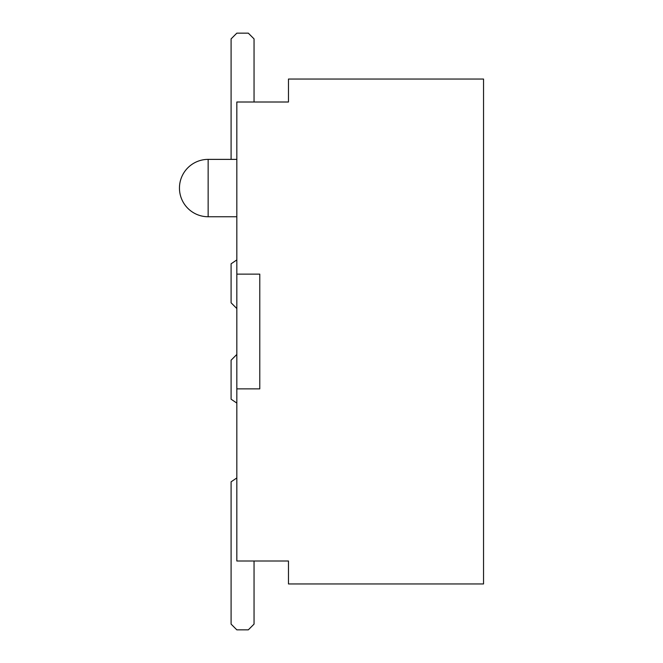 <?xml version="1.0" encoding="UTF-8"?>
<svg xmlns="http://www.w3.org/2000/svg" width="663" height="663" viewBox="0 0 663 663"><rect width="100%" height="100%" fill="white"/><g stroke="black" fill="none" stroke-linecap="round" stroke-linejoin="round"><path stroke-width="0.99" d="M236.832 388.874L236.832 560.997L288.471 560.997L288.471 583.954L483.542 583.954L483.542 79.046L288.471 79.046L288.471 102.003L236.832 102.003L236.832 274.126L259.78 274.126L259.78 388.874L236.832 388.874L236.832 274.126M236.832 259.904L231.097 263.799L231.097 302.809L236.832 308.552M236.832 403.096L231.097 399.201L231.097 360.191L236.832 354.448M254.045 560.997L254.045 624.115L248.31 629.85L236.832 629.85L231.097 624.115L231.097 481.819L236.832 477.932M254.045 102.003L254.045 38.885L248.31 33.15L236.832 33.15L231.097 38.885L231.097 159.377M208.141 216.751A28.691 28.691 0 0 1 179.458 188.06A28.691 28.691 0 0 1 208.141 159.377L208.141 216.751L236.832 216.751M208.141 159.377L236.832 159.377"/></g></svg>
